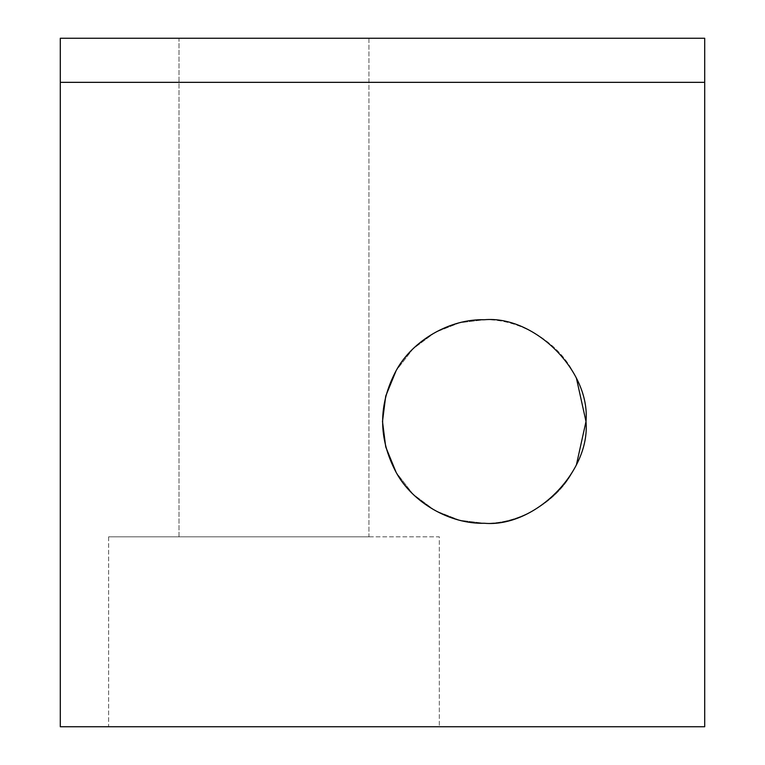 <?xml version="1.0" encoding="UTF-8"?>
<svg xmlns="http://www.w3.org/2000/svg" width="765" height="765" viewBox="0 0 765 765"><rect width="100%" height="100%" fill="white"/><g stroke="black" fill="none" stroke-linecap="round" stroke-linejoin="round"><path stroke-width="0.57" stroke-dasharray="3.83 2.87" d="M368.931 38.25L368.931 536.82L179 536.82L179 38.25L368.931 38.25L179 38.25L179 536.82L439.311 536.82L439.311 726.75L108.63 726.75L108.63 536.82L273.966 536.82L108.63 536.82L108.63 726.75L439.311 726.75L439.311 536.82L108.63 536.82L368.931 536.82L179 536.82L368.931 536.82L368.931 38.25L179 38.25L368.931 38.25M484.245 319.751C518.498 318.747 556.107 340.463 572.363 370.633L576.514 378.618L572.363 370.633C556.107 340.463 518.498 318.747 484.245 319.751L459.708 322.753L435.046 332.44L412.995 348.869L396.136 370.633L412.995 348.869L435.046 332.44L459.708 322.753L484.245 319.751M576.514 464.393L572.363 472.378C556.107 502.538 518.498 524.255 484.245 523.25L459.708 520.248L435.046 510.571L412.995 494.142L396.136 472.378L412.995 494.142L435.046 510.571L459.708 520.248L484.245 523.25C518.498 524.255 556.107 502.538 572.363 472.378L576.514 464.393M60.292 726.75L60.292 82.343L704.708 82.343L704.708 726.75L60.292 726.75L704.708 726.75L704.708 82.343L60.292 82.343L704.708 82.343L60.292 82.343L60.292 38.25L704.708 38.25L704.708 82.343L60.292 82.343L704.708 82.343L704.708 38.25L60.292 38.25L60.292 726.75M439.311 726.75L108.63 726.75L439.311 726.75"/><path stroke-width="1.15" d="M484.245 523.25C534.592 527.802 590.542 471.842 586 421.505C590.542 371.159 534.592 315.209 484.245 319.751C450.002 318.747 412.383 340.463 396.136 370.633C378.139 404.542 378.139 438.46 396.136 472.378L385.723 446.923L382.5 421.505L385.723 396.079L396.136 370.633L385.723 396.079L382.5 421.505L385.723 446.923L396.136 472.378C412.383 502.538 450.002 524.255 484.245 523.25C450.002 524.255 412.383 502.538 396.136 472.378C378.139 438.46 378.139 404.542 396.136 370.633C412.383 340.463 450.002 318.747 484.245 319.751C534.592 315.209 590.542 371.159 586 421.505C590.542 471.842 534.592 527.802 484.245 523.25M576.514 378.618L586 421.505L576.514 464.393L586 421.505L576.514 378.618M60.292 38.25L704.708 38.25L60.292 38.25L60.292 82.343L704.708 82.343L704.708 38.25L704.708 82.343L60.292 82.343L60.292 726.75L704.708 726.75L704.708 82.343L704.708 726.75L60.292 726.75L60.292 38.25"/></g></svg>
